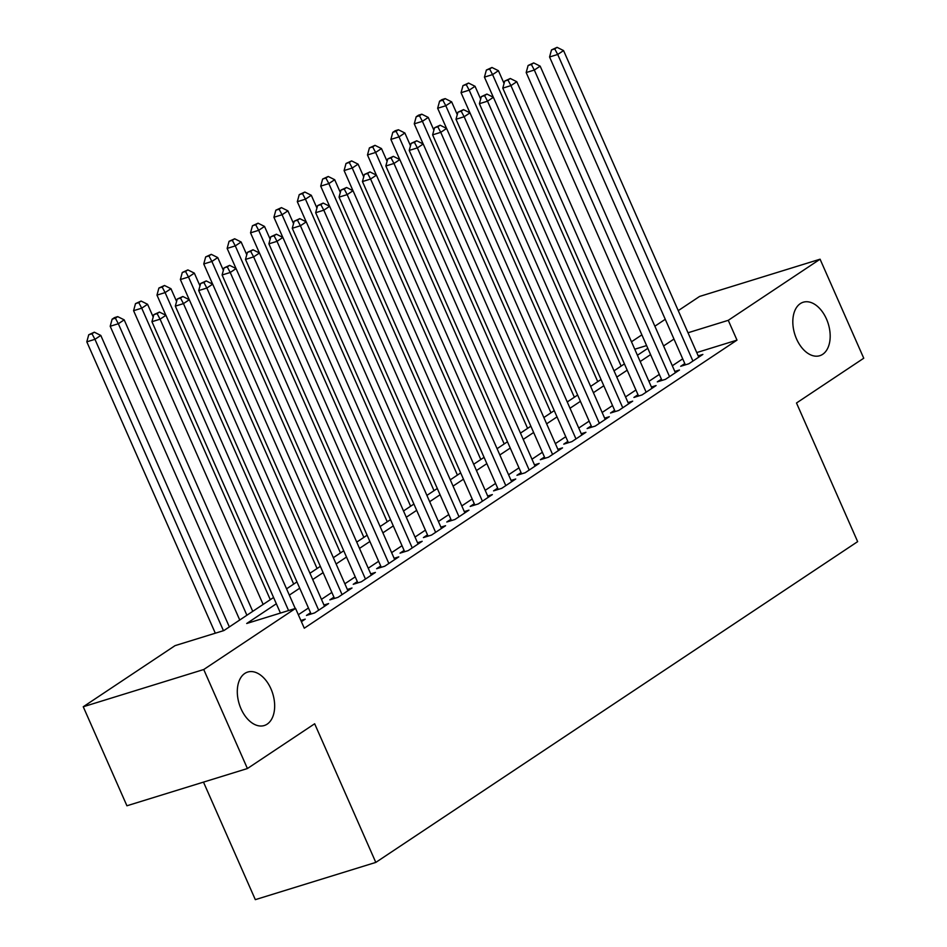 <?xml version="1.0" encoding="UTF-8"?>
<svg xmlns="http://www.w3.org/2000/svg" width="947" height="947" viewBox="0 0 947 947"><rect width="100%" height="100%" fill="white"/><g stroke="black" fill="none" stroke-linecap="round" stroke-linejoin="round"><path stroke-width="1.42" d="M796.534 338.931A27.996 17.543 -107.2 0 1 803.234 302.223A27.996 17.543 -107.2 0 1 826.471 318.997A27.996 17.543 -107.2 0 1 819.771 355.705A27.996 17.543 -107.2 0 1 796.534 338.931M241.012 708.758A27.996 17.543 -107.2 0 1 247.723 672.05A27.996 17.543 -107.2 0 1 270.949 688.824A27.996 17.543 -107.2 0 1 264.249 725.532A27.996 17.543 -107.2 0 1 241.012 708.758M203.487 782.115L255.323 899.65L375.805 862.409L857.651 541.637L796.498 402.996L863.747 358.226L820.078 259.206L728.267 320.323L688.019 332.764M375.805 862.409L314.664 723.768L247.416 768.538L126.922 805.779L83.253 706.758L175.053 645.641L223.906 630.548L273.565 597.486M631.483 341.784L641.865 334.871M654.862 326.218L665.256 319.293M678.253 310.64L699.584 296.447L820.078 259.206M684.788 363.565L680.692 366.288L688.836 363.778L702.863 354.427L698.211 355.871M661.397 379.143L657.301 381.866L665.445 379.345L679.473 370.005L674.82 371.449M638.006 394.71L633.91 397.432L642.054 394.923L656.082 385.571L651.429 387.015M614.615 410.276L610.519 413.01L618.663 410.489L632.691 401.149L628.039 402.593M591.224 425.854L587.128 428.577L595.272 426.067L609.3 416.716L604.648 418.16M567.833 441.42L563.737 444.155L571.881 441.633L585.921 432.294L581.257 433.726M544.442 456.999L540.346 459.721L548.491 457.2L562.53 447.86L557.866 449.304M521.051 472.565L516.955 475.299L525.1 472.778L539.139 463.438L534.475 464.87M497.66 488.143L493.565 490.866L501.709 488.344L515.748 479.004L511.084 480.449M474.269 503.709L470.174 506.432L478.318 503.922L492.357 494.583L487.693 496.015M450.879 519.287L446.783 522.01L454.927 519.489L468.966 510.149L464.302 511.593M427.488 534.854L423.404 537.576L431.536 535.067L445.575 525.715L440.911 527.159M404.097 550.432L400.013 553.155L408.145 550.633L422.184 541.293L417.52 542.738M380.706 565.998L376.622 568.721L384.754 566.211L398.794 556.86L394.13 558.304M357.327 581.565L353.231 584.299L361.363 581.778L375.403 572.438L370.739 573.882M333.936 597.143L329.84 599.865L337.972 597.356L352.012 588.004L347.348 589.448M310.545 612.709L306.449 615.443L314.593 612.922L328.621 603.582L323.957 605.015M276.335 603.772L246.705 623.493L295.547 608.4L304.283 628.204L737.003 340.127L696.755 352.568M682.704 358.854L672.311 365.767M659.313 374.42L648.92 381.345M635.922 389.998L625.529 396.911M612.531 405.565L602.138 412.49M589.141 421.143L578.747 428.056M565.75 436.709L555.368 443.634M542.359 452.287L531.977 459.2M518.98 467.854L508.586 474.778M495.589 483.432L485.195 490.345M472.198 498.998L461.805 505.911M448.807 514.564L438.414 521.489M425.416 530.142L415.023 537.056M402.025 545.709L391.632 552.634M378.634 561.287L368.241 568.2M355.243 576.853L344.85 583.778M331.852 592.431L321.459 599.344M308.462 607.998L298.341 614.733M301.406 621.694L305.23 619.149L300.886 620.498M247.416 768.538L203.735 669.517L83.253 706.758M737.003 340.127L728.267 320.323M295.547 608.4L203.735 669.517M673.968 339.05L663.575 345.963M650.577 354.616L640.184 361.541M627.186 370.194L616.793 377.107M603.795 385.76L593.414 392.685M580.404 401.339L570.023 408.252M557.014 416.905L546.632 423.83M533.635 432.483L523.241 439.396M510.244 448.049L499.85 454.962M486.853 463.628L476.459 470.541M463.462 479.194L453.068 486.107M440.071 494.76L429.678 501.685M416.68 510.338L406.287 517.251M393.289 525.905L382.896 532.83M369.898 541.483L359.505 548.396M346.507 557.049L336.114 563.974M323.116 572.627L312.723 579.54M299.726 588.194L289.332 595.118M646.588 345.572L634.762 349.23M286.562 588.833L296.956 581.908M309.953 573.255L320.346 566.342M333.344 557.688L343.737 550.763M356.735 542.11L367.128 535.197M380.126 526.544L390.519 519.619M403.517 510.966L413.91 504.053M426.908 495.399L437.301 488.486M450.298 479.821L460.692 472.908M473.689 464.255L484.071 457.342M497.08 448.689L507.462 441.764M520.471 433.11L530.853 426.197M543.85 417.544L554.244 410.619M567.241 401.966L577.634 395.053M590.632 386.4L601.025 379.475M614.023 370.822L624.416 363.908M637.414 355.255L647.807 348.33M288.575 610.555L160.079 319.186L165.926 315.292L295.239 608.495M280.442 613.064L151.934 321.708L160.079 319.186L157.119 313.623L159.451 312.072L153.852 314.629L157.119 313.623M153.852 314.629L151.934 321.708M165.926 315.292L159.451 312.072M229.352 626.914L100.796 335.427L94.949 339.322L86.804 341.831L215.312 633.2M91.989 333.758L94.321 332.196L88.734 334.765L91.989 333.758L94.949 339.322L223.456 630.678M94.321 332.196L100.796 335.427M86.804 341.831L88.734 334.765M318.677 610.199L183.458 303.62L189.305 299.726L324.525 606.305M311.101 613.999L175.325 306.13L183.458 303.62L180.498 298.056L182.842 296.494L177.243 299.063L180.498 298.056M177.243 299.063L175.325 306.13M189.305 299.726L182.842 296.494M342.068 594.621L206.848 288.042L212.696 284.147L347.916 590.727M334.492 598.421L198.716 290.563L206.848 288.042L203.889 282.478L206.233 280.928L200.634 283.484L203.889 282.478M200.634 283.484L198.716 290.563M212.696 284.147L206.233 280.928M365.459 579.055L230.239 272.476L236.087 268.581L371.307 575.16M357.883 582.855L222.107 274.985L230.239 272.476L227.28 266.912L229.624 265.349L224.025 267.918L227.28 266.912M224.025 267.918L222.107 274.985M236.087 268.581L229.624 265.349M388.85 563.477L253.63 256.897L259.478 253.003L394.698 559.594M381.274 567.289L245.498 259.419L253.63 256.897L250.671 251.334L253.015 249.783L247.416 252.34L250.671 251.334M247.416 252.34L245.498 259.419M259.478 253.003L253.015 249.783M252.742 611.348L124.187 319.849L118.339 323.744L110.195 326.265L239.745 620.001M115.38 318.18L117.712 316.629L114.457 317.636L112.125 319.186L115.38 318.18L118.339 323.744L246.895 615.23M117.712 316.629L124.187 319.849M110.195 326.265L112.125 319.186M153.201 317.044L147.578 304.283L141.73 308.177L133.586 310.687L263.136 604.423M138.771 302.614L141.103 301.051L135.504 303.62L138.771 302.614L141.73 308.177L270.286 599.664M141.103 301.051L147.578 304.283M133.586 310.687L135.504 303.62M176.592 301.466L170.957 288.705L165.109 292.599L156.977 295.121L165.855 315.268M162.162 287.036L164.494 285.485L158.895 288.042L162.162 287.036L165.109 292.599L293.677 584.098M164.494 285.485L170.957 288.705M156.977 295.121L158.895 288.042M199.983 285.899L194.348 273.138L188.5 277.033L180.368 279.543L189.246 299.69M185.541 271.469L187.885 269.907L182.286 272.476L185.541 271.469L188.5 277.033L317.067 568.52M187.885 269.907L194.348 273.138M180.368 279.543L182.286 272.476M412.241 547.911L277.021 241.331L282.869 237.437L418.089 544.016M404.665 551.71L268.889 243.841L277.021 241.331L274.062 235.767L276.406 234.205L270.806 236.774L274.062 235.767M270.806 236.774L268.889 243.841M282.869 237.437L276.406 234.205M223.374 270.333L217.739 257.572L211.891 261.455L203.759 263.976L212.637 284.124M208.932 255.903L211.276 254.341L205.677 256.909L208.932 255.903L211.891 261.455L340.458 552.953M211.276 254.341L217.739 257.572M203.759 263.976L205.677 256.909M435.632 532.344L300.412 225.753L306.26 221.87L441.48 528.45M428.056 536.144L292.268 228.274L300.412 225.753L297.453 220.201L299.797 218.639L294.197 221.207L297.453 220.201M294.197 221.207L292.268 228.274M306.26 221.87L299.797 218.639M246.765 254.755L241.13 241.994L235.282 245.889L227.15 248.41L236.028 268.546M232.323 240.325L234.667 238.774L229.067 241.331L232.323 240.325L235.282 245.889L363.849 537.375M234.667 238.774L241.13 241.994M227.15 248.41L229.067 241.331M459.023 516.766L323.803 210.187L329.651 206.292L464.87 512.872M451.447 520.566L315.659 212.708L323.803 210.187L320.844 204.623L323.187 203.072L317.588 205.629L320.844 204.623M317.588 205.629L315.659 212.708M329.651 206.292L323.187 203.072M270.155 239.189L264.521 226.428L258.673 230.322L250.541 232.832L259.419 252.979M255.714 224.759L258.058 223.196L252.458 225.765L255.714 224.759L258.673 230.322L387.24 521.809M258.058 223.196L264.521 226.428M250.541 232.832L252.458 225.765M482.414 501.2L347.194 194.62L353.042 190.726L488.261 497.305M474.838 505L339.05 197.13L347.194 194.62L344.235 189.057L346.578 187.494L340.979 190.063L344.235 189.057M340.979 190.063L339.05 197.13M353.042 190.726L346.578 187.494M293.546 223.61L287.912 210.85L282.064 214.744L273.92 217.265L282.81 237.401M279.105 209.18L281.448 207.63L275.849 210.187L279.105 209.18L282.064 214.744L410.631 506.231M281.448 207.63L287.912 210.85M273.92 217.265L275.849 210.187M316.937 208.044L311.303 195.283L305.455 199.178L297.311 201.687L306.201 221.835M302.495 193.614L304.839 192.052L299.24 194.62L302.495 193.614L305.455 199.178L434.022 490.664M304.839 192.052L311.303 195.283M297.311 201.687L299.24 194.62M340.328 192.466L334.693 179.705L328.846 183.6L320.702 186.121L329.592 206.268M325.886 178.036L328.23 176.485L322.631 179.042L325.886 178.036L328.846 183.6L457.413 475.086M328.23 176.485L334.693 179.705M320.702 186.121L322.631 179.042M363.719 176.9L358.084 164.139L352.237 168.033L344.092 170.543L352.982 190.69M349.277 162.47L351.621 160.907L346.022 163.476L349.277 162.47L352.237 168.033L480.804 459.52M351.621 160.907L358.084 164.139M344.092 170.543L346.022 163.476M387.098 161.321L381.475 148.561L375.628 152.455L367.483 154.977L376.373 175.124M372.668 146.892L375.012 145.341L369.413 147.898L372.668 146.892L375.628 152.455L504.195 443.942M375.012 145.341L381.475 148.561M367.483 154.977L369.413 147.898M410.489 145.755L404.866 132.994L399.018 136.889L390.874 139.398L399.764 159.546M396.059 131.325L398.403 129.763L395.136 130.769L392.804 132.331L396.059 131.325L399.018 136.889L527.586 428.375M398.403 129.763L404.866 132.994M390.874 139.398L392.804 132.331M433.88 130.177L428.257 117.416L422.409 121.311L414.265 123.832L423.155 143.98M419.45 115.747L421.794 114.196L418.527 115.203L416.195 116.753L419.45 115.747L422.409 121.311L550.965 412.809M421.794 114.196L428.257 117.416M414.265 123.832L416.195 116.753M457.271 114.611L451.648 101.85L445.8 105.744L437.656 108.254L446.546 128.401M442.841 100.181L445.173 98.618L441.918 99.624L439.586 101.187L442.841 100.181L445.8 105.744L574.356 397.231M445.173 98.618L451.648 101.85M437.656 108.254L439.586 101.187M480.662 99.044L475.039 86.284L469.191 90.166L461.047 92.688L469.937 112.835M466.232 84.614L468.564 83.052L462.976 85.621L466.232 84.614L469.191 90.166L597.746 381.665M468.564 83.052L475.039 86.284M461.047 92.688L462.976 85.621M505.805 485.622L370.585 179.042L376.433 175.148L511.652 481.727M498.229 489.421L362.441 181.564L370.585 179.042L367.625 173.479L369.969 171.928L364.37 174.485L367.625 173.479M364.37 174.485L362.441 181.564M376.433 175.148L369.969 171.928M529.195 470.055L393.976 163.476L399.823 159.581L535.043 466.161M521.619 473.855L385.831 165.985L393.976 163.476L391.016 157.912L393.36 156.35L387.761 158.918L391.016 157.912M387.761 158.918L385.831 165.985M399.823 159.581L393.36 156.35M552.586 454.477L417.367 147.898L423.214 144.003L558.434 450.583M545.01 458.277L409.222 150.419L417.367 147.898L414.407 142.334L416.751 140.783L411.152 143.34L414.407 142.334M411.152 143.34L409.222 150.419M423.214 144.003L416.751 140.783M575.977 438.911L440.757 132.331L446.605 128.437L581.825 435.016M568.401 442.711L432.613 134.841L440.757 132.331L437.798 126.768L440.13 125.205L434.543 127.774L437.798 126.768M434.543 127.774L432.613 134.841M446.605 128.437L440.13 125.205M599.368 423.333L464.148 116.753L469.996 112.859L605.216 419.45M591.792 427.133L456.004 119.275L464.148 116.753L461.189 111.19L463.521 109.639L457.934 112.196L461.189 111.19M457.934 112.196L456.004 119.275M469.996 112.859L463.521 109.639M622.759 407.766L487.539 101.187L493.387 97.292L628.607 403.872M615.183 411.566L479.395 103.697L487.539 101.187L484.58 95.623L486.912 94.061L481.325 96.63L484.58 95.623M481.325 96.63L479.395 103.697M493.387 97.292L486.912 94.061M646.15 392.188L510.93 85.609L516.778 81.714L651.998 388.306M638.574 396L502.786 88.13L510.93 85.609L507.971 80.045L510.303 78.494L504.715 81.051L507.971 80.045M504.715 81.051L502.786 88.13M516.778 81.714L510.303 78.494M669.541 376.622L534.321 70.042L540.169 66.148L675.389 372.727M661.965 380.422L526.177 72.552L534.321 70.042L531.362 64.479L533.694 62.916L528.106 65.485L531.362 64.479M528.106 65.485L526.177 72.552M540.169 66.148L533.694 62.916M692.92 361.056L557.712 54.464L563.56 50.582L698.768 357.161M685.356 364.855L549.568 56.986L557.712 54.464L554.753 48.913L557.085 47.35L551.497 49.919L554.753 48.913M551.497 49.919L549.568 56.986M563.56 50.582L557.085 47.35M504.053 83.466L498.43 70.705L492.582 74.6L484.438 77.121L493.328 97.257M489.623 69.036L491.955 67.486L486.367 70.042L489.623 69.036L492.582 74.6L621.137 366.087M491.955 67.486L498.43 70.705M484.438 77.121L486.367 70.042"/></g></svg>
